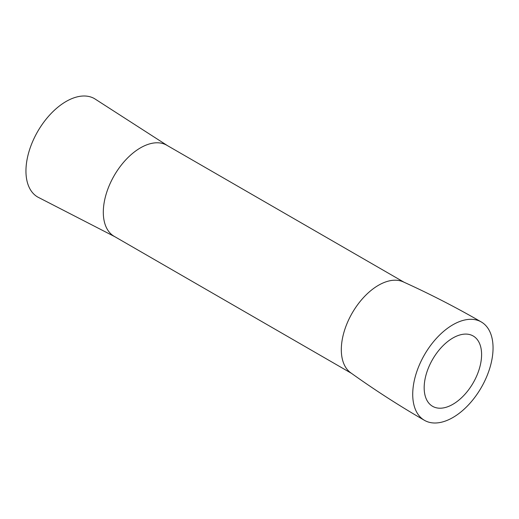 <?xml version="1.0" encoding="UTF-8"?>
<svg xmlns="http://www.w3.org/2000/svg" width="519" height="519" viewBox="0 0 519 519"><rect width="100%" height="100%" fill="white"/><g stroke="black" fill="none" stroke-linecap="round" stroke-linejoin="round"><path stroke-width="0.78" d="M424.172 387.725A40.605 23.439 120 0 0 432.587 406.312A40.605 23.439 120 0 0 463.869 395.433A40.605 23.439 120 0 0 481.593 354.574A40.605 23.439 120 0 0 473.185 335.988A40.605 23.439 120 0 0 441.896 346.867A40.605 23.439 120 0 0 424.172 387.725M493.05 347.964A56.805 32.794 120 0 0 481.288 321.962A56.805 32.794 120 0 0 437.517 337.175A56.805 32.794 120 0 0 412.722 394.336A56.805 32.794 120 0 0 424.484 420.345A56.805 32.794 120 0 0 468.255 405.125A56.805 32.794 120 0 0 493.05 347.964M481.288 321.962C455.896 307.306 429.894 293.942 403.269 281.875A52.594 30.368 120 0 0 363.306 297.789A52.594 30.368 120 0 0 341.314 349.676A52.594 30.368 120 0 0 350.76 372.824C374.523 389.84 399.098 405.683 424.484 420.345M404.061 282.232L166.794 145.242A52.594 30.368 120 0 0 126.26 159.333A52.594 30.368 120 0 0 103.307 212.265A52.594 30.368 120 0 0 114.199 236.34L351.467 373.33M167.533 145.67L94.516 98.655A56.805 32.794 120 0 0 50.745 113.875A56.805 32.794 120 0 0 25.95 171.036A56.805 32.794 120 0 0 37.712 197.038L114.939 236.768"/></g></svg>
